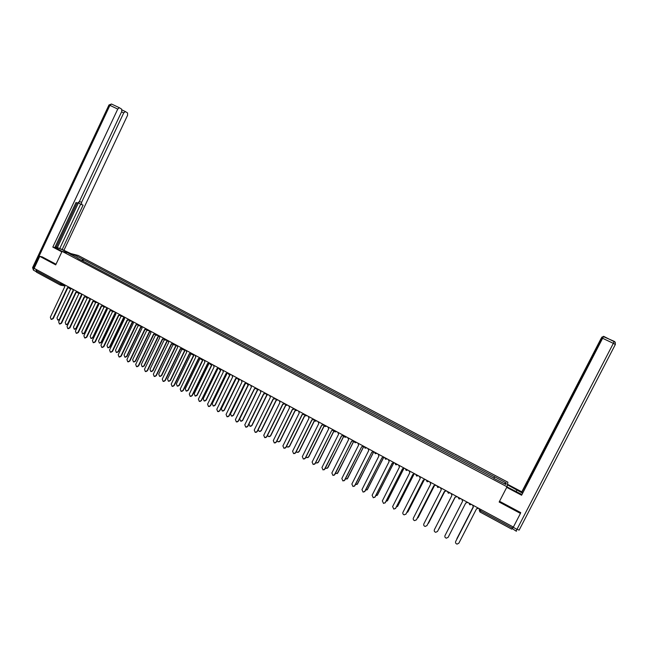 <?xml version="1.0" encoding="UTF-8"?>
<svg xmlns="http://www.w3.org/2000/svg" width="648" height="648" viewBox="0 0 648 648"><rect width="100%" height="100%" fill="white"/><g stroke="black" fill="none" stroke-linecap="round" stroke-linejoin="round"><path stroke-width="0.97" d="M507.02 486.778L507.886 482.201L78.133 255.434L62.087 251.343L507.02 486.778L499.154 502.022L520.449 513.41L513.378 527.059L34.133 268.329L39.763 256.341L55.712 264.87L62.087 251.343M60.361 285.071L36.418 272.136L36.337 270.815L60.442 283.84L64.217 284.918M36.823 269.779L36.337 270.815M42.46 256.964L39.763 256.341M520.449 513.41L520.506 512.495M513.014 526.856L511.726 529.149L479.876 511.928L480.492 510.794L512.406 528.031M493.865 478.346L494.618 476.823L506.218 482.946L505.91 484.477L494.051 478.443M77.63 258.285L494.149 478.256M77.622 258.066L68.607 253.303L73.985 254.672L82.912 259.378L81.705 260.431M494.618 476.823L82.912 259.378M493.808 478.321L494.683 476.62M82.928 261.079L83.641 259.565M506.218 482.946L504.338 483.643M73.872 256.082L73.985 254.672M472.522 504.995L473.356 507.06L455.674 541.485L473.348 507.052M455.747 541.307L455.674 541.485C455.26 542.781 455.73 543.656 457.059 544.101L458.833 543.235L476.547 508.777L478.678 508.324M473.178 506.963L456.646 539.557M456.905 538.626L473.17 506.955M461.765 499.187L462.599 501.244L444.998 535.58C444.593 536.86 445.038 537.727 446.351 538.18L448.141 537.322L465.766 502.953L467.888 502.5M444.998 535.58L446.261 533.11M451.081 493.42L451.907 495.469L434.387 529.708C433.982 530.979 434.427 531.838 435.715 532.3L437.513 531.441L455.05 497.17L437.53 531.4M455.05 497.17L457.164 496.708M507.392 484.809L522.434 493.088M506.963 486.875L521.737 494.44M506.72 487.361L521.6 495.234L549.026 440.972L603.158 336.531L614.199 341.326M522.572 492.828L521.81 491.84L600.696 339.22L601.919 337.098L602.778 337.09L602.381 336.895M507.497 484.275L521.81 491.84M521.6 495.234L603.62 336.32M512.114 528.93L513.135 527.261L516.983 529.335L515.954 531.012L512.163 528.485M601.741 339.001L521.77 492.407M601.482 338.872L602.381 336.903M520.466 513.095L520.717 512.609L499.535 501.285M62.046 251.432L55.25 247.504C55.785 246.912 59.3 248.216 65.796 251.424L68.972 253.101M70.843 253.579L62.176 249.504L83.082 205.133L81.624 204.59L81.535 202.451L123.736 112.865L121.573 111.845M55.177 246.783L62.176 249.504M119.378 107.73L111.505 104.02L108.977 104.968L109.901 105.357L111.505 104.02L119.499 107.787L121.694 109.196L121.703 111.578L79.307 201.617L77.541 203.075L76.01 202.516L54.797 247.601L52.82 247.091L117.75 109.067L109.901 105.357L33.404 268.223L36.361 269.528M61.843 251.861L52.82 247.091M64.071 249.998L127.567 115.303L127.575 112.963L125.437 111.594L123.736 112.865M119.345 107.722L117.75 109.067M42.282 256.924L56.02 264.214M36.256 269.762L36.134 271.577M57.356 247.633L78.505 202.727M56.303 247.082L77.096 202.913M59.867 248.289L80.676 204.112M81.518 204.541L79.291 203.399L78.886 202.314M446.318 532.988L462.591 501.244M438.558 529.408L455.163 497.227L438.963 528.881M440.462 487.685L441.28 489.726L423.849 523.876C423.444 525.131 423.873 525.982 425.137 526.451L426.951 525.593L444.406 491.411L426.911 525.666M444.406 491.411L446.496 490.973M429.908 481.99L430.718 484.024L413.375 518.084C412.97 519.315 413.392 520.166 414.639 520.636L416.453 519.785L433.828 485.7L416.356 519.947M433.828 485.7L435.918 485.239M419.418 476.329L420.228 478.354L402.959 512.317C402.562 513.548 402.975 514.39 404.198 514.86L406.021 514.018L423.314 480.022L425.388 479.552M423.355 480.038L405.867 514.261M427.858 523.868L444.69 491.557M444.714 491.565L428.506 523.244M417.272 518.262L418.211 517.46L434.298 485.895M434.33 485.903L418.114 517.622M406.774 512.641L407.932 511.79L423.978 480.249M424.027 480.257L407.786 512.033M409.001 470.707L409.803 472.716L392.615 506.598L393.83 509.125L395.661 508.283L412.865 474.377L414.931 473.907M412.922 474.401L395.442 508.599M396.365 507.02L397.726 506.145L413.732 474.611M413.797 474.611L397.516 506.469M398.642 465.11L399.435 467.119L382.336 500.904L383.527 503.423L385.358 502.581L402.489 468.763L404.538 468.293M402.546 468.796L385.082 502.97M386.03 501.406L387.577 500.54L403.566 468.974M403.655 468.958L387.302 500.928M388.346 459.554L389.14 461.554L372.114 495.25L373.289 497.753L375.119 496.919L392.17 463.19L394.211 462.721M394.268 462.753L393.854 463.126M392.243 463.231L374.779 497.372M375.767 495.817L377.492 494.967L393.49 463.328M393.603 463.28L377.152 495.42M378.116 454.029L378.902 456.022L361.957 489.629L363.107 492.115L364.946 491.289L382.012 457.699L364.549 491.792M384.013 457.213L383.519 457.634M382.012 457.699L383.94 457.18M365.585 490.236L367.465 489.434L383.503 457.642M383.673 457.512L367.068 489.937M367.951 448.546L368.728 450.522L351.864 484.048L352.998 486.518L354.837 485.692L371.822 452.199L354.375 486.251M373.815 451.713L373.256 452.166M371.822 452.199L373.742 451.672L357.502 483.926L355.469 484.672M357.85 443.086L358.619 445.063L341.836 478.499L342.946 480.954L344.785 480.128L361.689 446.723L344.266 480.727M363.69 446.245L363.05 446.731M361.689 446.723L363.601 446.197M347.806 437.667L348.575 439.636L331.865 472.983L332.959 475.43L334.797 474.603L351.532 441.231L353.524 440.753M353.622 440.81L352.917 441.32M351.645 441.288L334.222 475.243M337.827 432.281L338.588 434.233L321.959 467.5L323.028 469.93L324.875 469.112L341.528 435.829L343.505 435.351M343.618 435.407L342.849 435.934M341.65 435.893L324.243 469.784M327.904 426.927L328.658 428.871L312.109 462.048L313.162 464.47L315.001 463.652L331.679 430.507L315.22 463.555L314.329 464.349M333.671 430.037L332.853 430.58M331.679 430.507L333.55 429.972M318.046 421.605L318.792 423.541L302.316 456.629L303.353 459.043L305.2 458.225L321.7 425.112L323.66 424.634M323.781 424.699L322.915 425.258M321.837 425.185L305.419 458.136L304.471 458.946M373.831 451.721L357.048 484.477M345.416 479.131L347.595 478.459L363.763 446.286M363.86 446.334L347.085 479.05M335.445 473.607L337.754 473.024L353.849 440.932M353.954 440.988L337.187 473.648M325.531 468.099L326.147 468.423L327.969 467.613L343.983 435.61M346.567 436.995L344.874 437.262L344.104 435.667L327.345 468.277M315.689 462.607L316.418 463.053L318.241 462.243L334.109 430.466M334.109 430.79L318.443 462.154L317.569 462.931M305.921 457.132L306.755 457.707L308.57 456.905L324.203 425.55M324.267 425.768L308.788 456.816L307.857 457.618M308.246 416.308L308.991 418.244L292.588 451.243L293.609 453.64L295.448 452.83L311.874 419.807L313.826 419.321M313.956 419.394L313.041 419.961M312.028 419.88L295.682 452.75L294.678 453.576M296.217 451.672L297.14 452.393L298.955 451.591L314.426 420.512M314.523 420.69L299.182 451.51L298.202 452.328M298.501 411.051L299.238 412.979L282.909 445.897L283.921 448.278L285.76 447.468L302.106 414.526L304.05 414.048M304.196 414.121L303.232 414.696M302.268 414.615L286.003 447.395L284.95 448.23M286.578 446.221L287.591 447.112L289.405 446.318L304.738 415.433M304.86 415.579L289.632 446.237L288.603 447.063M288.822 405.826L289.551 407.746L273.294 440.575L274.29 442.949L276.129 442.139L292.402 409.285L294.33 408.799M294.484 408.88L293.479 409.455M292.572 409.374L276.372 442.066L275.279 442.916M277.02 440.778L278.089 441.863L279.904 441.069L295.132 410.338M295.277 410.468L280.147 440.996L279.069 441.831M279.191 400.626L279.92 402.538L263.744 435.286L264.724 437.651L266.555 436.841L282.755 404.069L284.675 403.583M284.837 403.672L283.792 404.247M282.933 404.166L266.814 436.776L265.672 437.627M267.535 435.31L268.653 436.647L270.459 435.853L285.606 405.243M285.768 405.348L270.71 435.788L269.592 436.63M269.625 395.458L270.346 397.362L254.243 430.029L255.207 432.378L257.037 431.576L273.164 398.885L275.076 398.399M275.246 398.496L274.169 399.071M273.359 398.982L257.305 431.511L256.122 432.378M258.147 429.802L259.265 431.463L261.071 430.669L276.145 400.14M277.814 399.881L276.34 400.221L261.33 430.612L260.172 431.455M260.115 390.323L260.836 392.226L244.798 424.805L245.746 427.145L247.577 426.344L263.631 393.733L265.526 393.247M265.712 393.344L264.603 393.927M263.833 393.838L247.852 426.287L246.637 427.154M263.849 393.846L249.002 423.995L249.942 426.303L251.74 425.509L266.749 395.045M266.96 395.11L252.007 425.461L250.808 426.311M250.663 385.22L251.375 387.115L235.41 419.604L236.35 421.937L238.172 421.135L254.389 388.735L238.456 421.087L237.2 421.953M256.235 388.233L255.093 388.808M254.389 388.735L256.041 388.128M254.534 388.776L239.736 418.883L240.667 421.176L242.465 420.39L257.426 389.966M257.661 389.991L242.733 420.341L241.501 421.192M241.259 380.149L241.971 382.028L226.079 414.445L227.003 416.761L228.825 415.959L244.733 383.527L246.613 383.041M246.807 383.146L245.649 383.721M244.952 383.632L229.117 415.919L227.829 416.786M245.284 383.721L230.526 413.797L231.441 416.081L233.239 415.295L248.168 384.88M248.435 384.872L233.523 415.247L232.259 416.105M231.919 375.103L232.624 376.982L216.797 409.309L217.712 411.618L219.526 410.824L235.597 378.578L219.826 410.783L218.514 411.65M237.443 378.092L236.253 378.659M235.597 378.578L237.233 377.978M236.099 378.667L221.373 408.742L222.28 411.01L224.07 410.225L238.982 379.793M239.29 379.712L224.354 410.192L223.066 411.043M222.629 370.089L223.325 371.96L207.571 404.206L208.478 406.507L210.292 405.705L226.063 373.434L227.918 372.948M228.128 373.07L226.922 373.629M226.298 373.548L210.592 405.672L209.255 406.547M226.978 373.637L212.269 403.712L213.168 405.972L214.95 405.194L229.87 374.682M230.178 374.633L215.249 405.154L213.929 406.013M213.394 365.108L214.091 366.962L198.401 399.136L199.301 401.42L201.107 400.626L217.023 368.542L201.415 400.594L200.046 401.468M218.813 368.153L217.647 368.631M217.023 368.542L218.651 367.943M217.898 368.631L203.221 398.714L204.104 400.966L205.886 400.181L220.798 369.627M221.098 369.627L206.194 400.156L204.841 401.015M204.217 360.15L204.906 362.005L189.289 394.089L190.172 396.365L191.97 395.572L207.603 363.463L209.442 362.969M209.555 363.245L208.421 363.658M207.862 363.585L192.294 395.547L190.901 396.414M208.891 363.633L194.222 393.741L195.097 395.985L196.871 395.207L211.758 364.654M212.058 364.662L197.186 395.183L195.809 396.033M195.089 355.226L195.769 357.072L180.225 389.075L181.1 391.343L182.89 390.55L198.458 358.522L200.281 358.028M200.362 358.352L199.252 358.717M198.717 358.644L183.222 390.533L181.804 391.392M199.948 358.627L185.279 388.8L186.138 391.036L187.912 390.258L202.767 359.713M203.075 359.729L188.236 390.234L186.835 391.092M186.017 350.325L186.697 352.164L171.218 384.086L172.076 386.346L173.867 385.552L189.362 353.606L191.184 353.111M191.225 353.484L190.148 353.8M189.637 353.735L174.207 385.544L172.765 386.402M191.087 353.589L176.386 383.891L177.236 386.111L179.002 385.333L193.825 354.812M194.141 354.821L179.326 385.317L177.917 386.168M176.993 345.457L177.665 347.288L162.259 379.129L163.11 381.38L164.892 380.587L180.322 348.721L182.129 348.227M182.145 348.632L181.084 348.916M180.606 348.851L165.24 380.579L163.782 381.437M182.161 348.81L167.54 379.007L168.383 381.218L170.141 380.441L184.923 349.936M185.247 349.952L170.481 380.433L169.039 381.275M168.026 340.613L168.691 342.436L153.349 374.204L154.192 376.439L155.974 375.654L171.331 343.861L173.129 343.367L173.891 344.89M173.113 343.813L172.084 344.056M171.623 343.999L156.322 375.646L154.848 376.504M173.219 344.218L158.744 374.147L159.578 376.35L161.336 375.573L176.078 345.092M176.402 345.133L161.676 375.573L160.226 376.415M159.108 335.794L159.773 337.616L144.496 369.303L145.322 371.531L147.104 370.745L162.397 339.034L164.163 338.572M164.147 339.009L163.134 339.228M162.697 339.171L147.461 370.745L145.97 371.596M164.349 339.584L150.004 369.32L150.822 371.515L152.572 370.737L167.281 340.281M167.589 340.378L152.928 370.737L151.454 371.579M150.239 331.015L150.903 332.821L135.691 364.427L136.509 366.647L138.283 365.861L153.511 334.238L155.22 333.85M155.228 334.238L154.232 334.425M153.819 334.376L138.648 365.869L137.141 366.719M155.561 334.927L141.304 364.516L142.123 366.703L143.864 365.926L158.533 335.502M158.825 335.64L144.221 365.934L142.738 366.768M141.426 326.252L142.082 328.058L126.935 359.583L127.745 361.795L129.511 361.009L144.674 329.459L146.343 329.127M146.359 329.484L145.387 329.646M144.99 329.605L129.883 361.017L128.369 361.868M146.837 330.269L132.662 359.737L133.464 361.916L135.205 361.147L149.818 330.78M150.109 330.942L135.57 361.155L134.071 361.989M132.662 321.521L133.31 323.32L118.228 354.772L119.038 356.967L120.795 356.189L135.894 324.713L137.514 324.421M137.538 324.761L136.59 324.899M136.218 324.859L121.176 356.198L119.637 357.04M138.17 325.604L124.068 354.991L124.862 357.161L126.595 356.384L141.143 326.098M141.377 326.398L126.968 356.4L125.453 357.226M121.014 316.297L107.017 345.57L107.795 347.725L109.512 346.955L123.938 316.815L124.594 318.605L109.577 349.977L110.371 352.172L112.12 351.386L127.162 319.999L128.733 319.739M128.774 320.063L127.842 320.177M127.486 320.136L112.509 351.41L110.962 352.245M129.568 320.946L115.514 350.268L116.3 352.431L118.033 351.661L132.516 321.44M132.556 322.178L118.406 351.678L116.883 352.496M115.279 312.134L115.927 313.924L100.967 345.222L101.752 347.401L103.502 346.623L118.479 315.301L120.018 315.082M120.066 315.39L119.151 315.487M118.811 315.446L103.899 346.639L102.335 347.474M123.889 317.755L109.901 346.98L108.362 347.798M106.669 307.484L107.301 309.266L92.413 340.484L93.191 342.654L94.932 341.877L109.844 310.635L111.343 310.441M111.399 310.74L110.508 310.821M110.184 310.781L95.337 341.901L93.766 342.727M112.525 311.656L98.561 340.905L99.33 343.043L101.048 342.274L115.174 312.717M115.303 313.292L101.436 342.306L99.889 343.116M98.099 302.859L98.731 304.633L83.9 335.777L84.669 337.94L86.411 337.163L101.25 305.994L102.724 305.824M102.789 306.115L101.906 306.18M101.606 306.148L86.816 337.187L85.236 338.013M104.101 306.998L90.153 336.263L90.914 338.394L92.624 337.624L106.588 308.351M106.782 308.812L93.029 337.657L91.465 338.467M89.578 298.258L90.21 300.032L75.443 331.096L76.205 333.242L77.93 332.473L92.713 301.385L94.154 301.239M94.227 301.523L93.361 301.563M93.077 301.539L78.351 332.505L76.756 333.323M95.718 302.389L81.794 331.638L82.547 333.769L84.256 332.999L98.083 303.944M98.326 304.333L84.661 333.031L83.09 333.841M81.105 293.69L81.729 295.448L67.028 326.438L67.781 328.585L69.506 327.807L84.224 296.8L85.625 296.671M85.714 296.946L84.864 296.978M84.596 296.946L69.927 327.848L68.332 328.658M87.367 297.813L73.475 327.046L74.22 329.168L75.929 328.398L89.651 299.522M89.926 299.846L76.334 328.439L74.763 329.241M72.681 289.138L73.305 290.895L58.66 321.805L59.405 323.943L61.123 323.166L75.784 292.232L77.153 292.127M77.242 292.394L76.415 292.41M76.164 292.386L61.552 323.214L59.948 324.024M79.064 293.269L65.213 322.485L65.95 324.591L67.643 323.83L81.275 295.091M81.583 295.366L68.064 323.87L66.477 324.664M64.306 284.618L64.922 286.367L50.342 317.204L51.079 319.334L52.788 318.557L67.392 287.696L68.728 287.607M68.826 287.874L68.016 287.874M67.773 287.85L53.225 318.605L51.613 319.407M70.802 288.749L56.983 317.941L57.721 320.039L59.405 319.278L72.965 290.66M73.297 290.895L59.835 319.326L58.239 320.12M62.581 283.686L62.176 284.545L60.491 285.152L60.936 282.795M479.544 508.785L479.212 509.911L480.492 510.794L481.091 509.628M479.666 508.858L479.18 509.814L479.876 511.912L511.726 529.149M468.901 503.042L469.735 504.711L471.55 504.476M458.136 497.235L458.962 498.895L460.769 498.652M447.444 491.459L448.262 493.112L450.06 492.869M436.817 485.725L437.635 487.369L439.417 487.126M426.254 480.022L427.064 481.658L428.838 481.415M415.765 474.352L416.567 475.988L418.333 475.745M405.332 468.723L406.134 470.351L407.884 470.108M394.972 463.134L395.766 464.754L397.508 464.503M384.669 457.569L385.463 459.189L387.196 458.93M374.439 452.045L375.216 453.657L376.942 453.398M364.265 446.553L365.043 448.157L366.752 447.898M354.156 441.094L354.926 442.689L356.627 442.43M335.065 431.941L334.141 430.288L334.878 431.86L336.563 431.6M326.624 426.23L324.948 426.497M316.742 420.9L315.082 421.16M306.925 415.595L305.435 415.943L304.503 414.469M297.165 410.33L295.674 410.67L294.759 409.131M285.088 403.809L285.825 405.356M287.461 405.089L285.979 405.429M275.449 398.609L276.186 400.156M268.223 394.705L266.611 394.98M258.698 389.561L257.086 389.837M249.221 384.45L247.625 384.726M239.809 379.364L238.213 379.639M230.445 374.309L228.866 374.584M221.138 369.287L219.567 369.562M211.888 364.289L210.325 364.573M202.694 359.324L201.131 359.608M193.549 354.391L192.002 354.675M184.461 349.483L182.914 349.766M175.422 344.606L174.004 344.947M166.439 339.755L164.908 340.038M157.505 334.927L155.99 335.219M148.619 330.132L147.112 330.423M139.79 325.369L138.291 325.661M131.009 320.63L129.519 320.922M122.278 315.916L120.795 316.208M113.603 311.226L112.12 311.526M104.968 306.569L103.502 306.86M96.382 301.936L94.924 302.235M87.853 297.327L86.403 297.626M79.364 292.75L77.922 293.042M70.924 288.19L69.49 288.49M615.357 344.461L615.219 342.193L614.223 341.326L613.332 343.351L615.349 344.477L519.145 530.105L516.983 529.335L613.332 343.351L602.713 338.337M516.027 491.67L516.966 489.864M122.051 109.99L125.323 111.537L122.051 109.998M79.421 201.374L81.535 202.451M65.432 252.202L65.796 251.424M33.599 270.224L33.404 268.223L32.578 267.665L108.961 105.008M33.396 270.135L32.619 267.559M94.932 341.877L95.337 341.901M86.411 337.163L86.816 337.187M93.029 337.657L92.624 337.624M77.93 332.473L78.351 332.505M84.661 333.031L84.256 332.999M69.506 327.807L69.927 327.848M76.334 328.439L75.929 328.398M61.123 323.166L61.552 323.214M68.064 323.87L67.643 323.83M52.788 318.557L53.225 318.605M59.835 319.326L59.405 319.278M468.95 503.067L470.043 504.841M458.185 497.259L459.254 499.017M447.493 491.484L448.546 493.233M436.865 485.749L437.902 487.482M426.303 480.047L427.324 481.772M415.805 474.377L416.81 476.094M405.373 468.747L406.369 470.456M395.013 463.15L395.993 464.851M384.709 457.593L385.682 459.278M374.471 452.061L375.427 453.746M364.298 446.569L365.245 448.246M354.181 441.11L355.12 442.778M344.129 435.683L345.06 437.343M324.211 424.926L325.126 426.578M314.337 419.604L315.252 421.24M277.587 400.075L278.065 400.019M265.874 393.433L266.757 395.045M267.948 394.932L268.547 394.875M256.357 388.298L257.232 389.902M258.374 389.821L259.079 389.772M246.888 383.187L247.763 384.791M248.856 384.734L249.674 384.693M237.484 378.108L238.351 379.704M239.396 379.671L240.319 379.639M228.128 373.062L228.995 374.649M229.991 374.633L231.02 374.625M218.83 368.04L219.696 369.627M220.644 369.627L221.778 369.627M209.588 363.05L210.446 364.63M211.361 364.646L212.593 364.67M200.402 358.093L201.253 359.664M202.127 359.697L203.456 359.737M191.265 353.16L192.116 354.731M192.958 354.772L194.368 354.837M182.185 348.251L183.036 349.823M183.838 349.871L185.344 349.961M174.774 344.995L176.361 345.109M164.171 338.531L165.021 340.095M165.767 340.151L167.435 340.297M155.245 333.712L156.095 335.267M156.808 335.34L158.566 335.502M146.375 328.925L147.218 330.472M147.906 330.545L149.737 330.739M137.546 324.162L138.397 325.709M139.053 325.782L140.964 326.001M128.774 319.424L129.616 320.971M130.256 321.044L132.241 321.295M120.05 314.709L120.893 316.256M121.508 316.337L123.566 316.613M111.375 310.028L112.217 311.567M112.817 311.656L114.939 311.955M102.749 305.37L103.591 306.909M104.166 306.998L106.361 307.322M94.179 300.745L95.013 302.276M95.572 302.365L97.832 302.721M85.649 296.136L86.492 297.667M87.026 297.756L89.351 298.137M77.169 291.56L78.011 293.09M78.53 293.18L80.919 293.584M68.737 287.007L69.579 288.53M70.081 288.619L72.535 289.057M479.739 508.891L479.212 509.911L479.876 511.928M64.395 285.889L61.115 285.298M60.394 285.104L36.418 272.136M603.636 336.336L615.219 342.193M515.978 531.02L516.537 531.214M36.134 271.617L33.534 270.208"/></g></svg>
